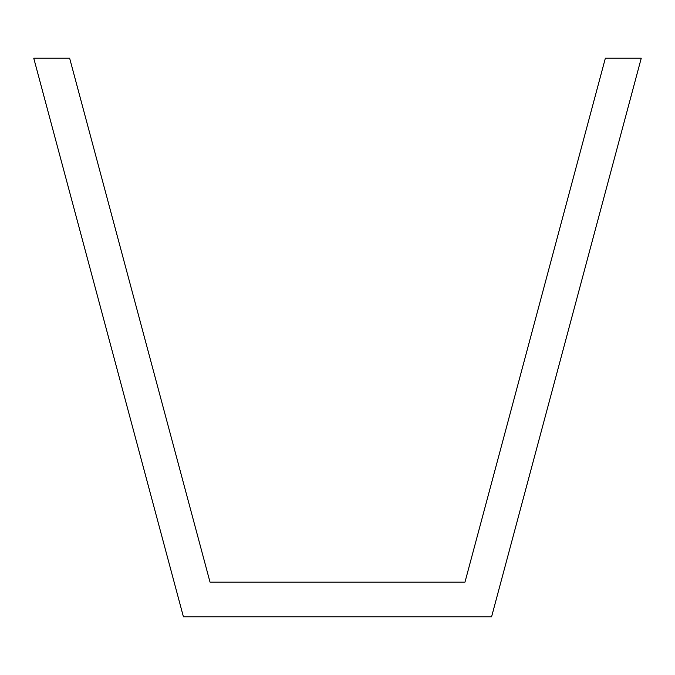 <?xml version="1.0" encoding="UTF-8"?>
<svg xmlns="http://www.w3.org/2000/svg" width="675" height="675" viewBox="0 0 675 675"><rect width="100%" height="100%" fill="white"/><g stroke="black" fill="none" stroke-linecap="round" stroke-linejoin="round"><path stroke-width="1.01" d="M183.414 616.781L491.586 616.781L641.25 58.219L605.357 58.219L464.982 582.112L210.018 582.112L69.643 58.219L33.75 58.219L183.414 616.781"/></g></svg>
